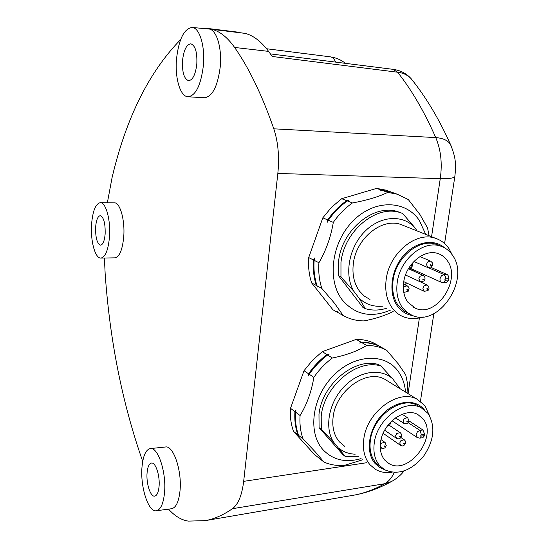 <?xml version="1.0" encoding="UTF-8"?>
<svg xmlns="http://www.w3.org/2000/svg" width="549" height="549" viewBox="0 0 549 549"><rect width="100%" height="100%" fill="white"/><g stroke="black" fill="none" stroke-linecap="round" stroke-linejoin="round"><path stroke-width="0.82" d="M400.242 436.977L399.363 436.654L399.59 436.187L400.468 436.51L400.242 436.977M407.681 422.037L406.809 421.701L407.035 421.241L407.907 421.57L407.681 422.037M404.359 444.079L403.488 443.764L403.721 443.304L404.586 443.626L404.359 444.079M384.897 446.639L384.005 446.316L384.238 445.857L385.124 446.172L384.897 446.639M423.718 279.839L422.812 279.393L423.053 278.906L423.952 279.352L423.718 279.839M431.253 265.579L430.368 265.133L430.608 264.645L431.493 265.098L431.253 265.579M427.664 289.398L426.779 288.973L427.019 288.486L427.904 288.918L427.664 289.398M410.824 265.092L411.448 265.73L411.208 266.217L410.288 265.826M407.694 290.304L406.788 289.872L407.029 289.385L407.934 289.817L407.694 290.304M445.369 280.216L443.372 282.756L446.474 282.625L448.691 280.086L445.369 280.216L444.916 279.565L445.575 278.871L448.897 278.734L448.65 276.428L447.51 274.726L430.89 267.356M411.016 269.875L411.373 268.784M448.691 280.086L448.897 278.734M447.291 260.645C461.86 279.77 436.201 318.214 415.421 308.236L407.811 302.183C404.03 296.817 402.65 290.188 403.673 282.296C405.855 263.753 424.892 248.272 438.397 253.7C442.034 255.004 444.999 257.316 447.291 260.645M397.215 282.557C399.933 259.128 423.945 239.529 441.005 246.261C445.713 247.915 449.535 250.893 452.465 255.203C470.795 279.551 438.219 328.034 411.935 315.25L406.788 312.189L402.52 307.749C397.702 300.982 395.932 292.583 397.215 282.557M409.046 313.767L403.323 310.597L398.382 305.642C393.571 298.903 391.794 290.545 393.057 280.566C395.733 257.261 419.642 237.779 436.661 244.497L438.96 245.43M412.875 315.62C406.679 314.659 401.607 311.585 397.661 306.397C388.424 294.189 390.511 271.604 402.554 256.795C414.488 241.869 433.545 238.06 444.553 247.839M423.183 316.876C415.991 319.278 409.231 319.175 402.891 316.567C398.732 314.776 395.211 311.969 392.336 308.154C386.812 300.481 384.753 290.949 386.173 279.558C389.179 253.02 416.375 230.834 435.769 238.396C441.218 240.277 445.623 243.701 449.007 248.663L452.218 254.839M369.985 299.466L364.33 296.103L359.609 291.279C354.153 283.854 352.053 274.678 353.323 263.746C355.978 238.293 382.214 217.212 401.209 224.616L403.728 225.618M417.123 230.964L414.79 227.567L402.623 213.465L400.118 212.552M353.597 290.997L359.149 298.244L365.229 308.613L362.834 307.33L338.596 275.783L340.963 276.991L353.597 290.997C344.113 274.534 348.944 247.585 364.57 231.726C380.086 215.709 402.719 214.22 414.79 227.567M382.825 306.136C373.643 307.042 365.751 304.414 359.149 298.244M386.784 308.195C379.325 310.542 372.14 310.679 365.229 308.613M340.963 276.991L340.963 262.491C344.202 230.456 377.156 203.857 401.106 212.93L402.623 213.465M338.596 275.783L338.582 261.324C341.794 229.393 374.658 202.897 398.567 211.955L400.077 212.49M343.207 315.545L338.383 312.834L336.901 311.208L337.676 312.436L332.914 309.76L311.66 282.941L316.368 285.487L317.885 287.154L317.061 285.857L321.838 288.438L334.403 303.11L343.207 315.545L346.069 317.006C351.71 319.587 357.708 320.891 364.062 320.918C375.461 318.688 385.165 315.551 393.166 311.516M429.105 235.734L427.534 227.876L419.964 214.577L408.284 199.527L397.133 194.174L387.738 192.404C378.625 196.817 366.862 200.33 352.444 202.952C345.122 208.071 338.747 214.549 333.312 222.393C330.848 237.038 326.051 250.481 318.928 262.731L314.131 260.308C313.5 269.435 314.474 277.952 317.061 285.857M314.131 260.308L314.55 257.982L313.431 259.958L308.703 257.57L322.819 217.823L327.678 219.936L327.259 222.263L328.391 220.252L333.312 222.393M352.444 202.952L347.4 200.961C340.119 206.04 333.785 212.47 328.391 220.252M347.4 200.961L348.958 200.241L346.673 200.673L341.698 198.704L376.635 188.382L381.775 190.242L380.285 190.935L382.536 190.517L387.738 192.404M395.596 193.625L391.89 192.287L382.536 190.517M390.463 310.11C371.378 318.166 355.416 314.9 342.59 300.31C326.785 280.663 331.37 242.72 352.911 221.069C374.226 199.115 405.642 199.712 419.47 220.657L425.708 234.382M318.928 262.731C318.276 271.913 319.25 280.484 321.838 288.438M338.362 312.813L337.676 312.436M316.368 285.487C313.781 277.581 312.8 269.072 313.431 259.958M327.678 219.936C333.065 212.168 339.399 205.745 346.673 200.673M381.775 190.242L391.128 192.013L394.834 193.351M311.66 282.941C309.073 275.083 308.085 266.629 308.703 257.57M322.819 217.823L331.548 207.254L341.698 198.704M376.635 188.382L385.954 190.153L389.646 191.477M277.835 173.429L440.257 178.679C442.412 163.472 440.909 149.774 435.741 137.586L273.807 128.823C278.158 142.047 279.503 156.918 277.835 173.429L243.674 481.356C241.951 495.28 238.211 504.401 232.467 508.697L384.794 483.703C388.534 481.631 391.712 477.891 394.319 472.49M366.602 462.732L243.674 481.356M147.105 472.593C147.695 466.774 149.156 463.589 151.476 463.047C155.648 462.066 160.178 475.997 159.038 486.702C158.421 492.46 156.98 495.603 154.708 496.131C150.44 497.092 146.013 483.147 147.105 472.593M335.611 62.099C334.32 58.956 332.564 57.206 330.34 56.849L330.34 56.849C336.16 57.734 341.169 59.896 345.383 63.327M182.549 60.424C183.805 49.993 186.55 44.455 190.791 43.796C195.327 45.471 197.331 52.272 196.803 64.206C195.492 74.595 192.768 80.085 188.63 80.676C184.059 79.015 182.035 72.262 182.549 60.424M451.566 146.906L450.434 144.339C447.881 140.407 442.981 138.156 435.741 137.586C424.24 111.509 411.524 89.72 397.586 72.214L393.159 69.352C400.351 70.361 406.287 73.415 410.975 78.5C407.337 74.897 402.87 72.804 397.586 72.214L272.215 56.472L268.605 51.386C261.139 41.374 253.219 35.356 244.854 33.338L206.582 28.315L211.989 29.351C219.943 31.362 227.485 37.394 234.608 47.447C248.923 67.85 261.99 94.977 273.807 128.823M413.219 81.314L410.975 78.5C425.722 96.706 438.877 118.653 450.434 144.339L450.434 144.339C453.536 151.901 455.169 157.995 455.32 162.628C455.78 165.091 455.615 169.806 454.805 176.764L454.805 176.764C453.659 178.151 448.808 178.789 440.257 178.679L431.562 236.715M105.154 233.936C104.488 240.929 102.958 244.669 100.57 245.142C97.049 243.646 95.402 237.6 95.636 226.991C96.274 219.957 97.811 216.189 100.247 215.682C103.754 217.157 105.387 223.244 105.154 233.936M176.531 58.825C178.83 39.192 184.018 28.733 192.081 27.45C199.63 27.594 205.299 46.445 203.336 65.942C200.817 85.431 195.712 95.711 188.012 96.775C180.23 96.686 174.74 77.965 176.531 58.825M142.04 466.616C143.145 455.622 145.897 449.61 150.302 448.581C158.064 446.701 166.663 472.881 164.487 493.146C163.307 503.9 160.603 509.774 156.376 510.755C148.271 512.54 140.029 486.318 142.04 466.616M91.587 224.04C92.767 210.795 95.663 203.679 100.282 202.698C105.902 202.149 110.864 220.238 109.477 237.086C108.208 250.207 105.339 257.207 100.886 258.078C95.101 258.6 90.304 240.558 91.587 224.04M188.012 96.775L204.454 97.756C212.346 96.713 217.596 86.529 220.19 67.198C222.215 47.866 216.423 29.152 208.695 28.987L192.081 27.45M156.376 510.755L171.631 508.717C175.968 507.722 178.748 501.882 179.969 491.19C182.22 471.069 173.415 445.102 165.455 446.996L150.302 448.581M232.467 508.697C223.251 515.079 214.151 519.059 205.161 520.651L188.307 521.104C181.458 520.123 174.863 516.129 168.529 509.136M142.719 461.393C122.406 403.515 109.889 341.004 105.168 273.869L104.399 258.023M107.364 202.766L112.065 177.65C126.085 118.056 148.951 72.022 180.662 39.549M200.989 28.274L206.582 28.315M100.886 258.078L114.865 257.852C119.449 256.987 122.4 250.035 123.717 236.996C125.158 220.259 120.08 202.279 114.302 202.828L100.282 202.698M421.261 436.071L419.759 438.123L422.812 437.725L424.501 435.659L421.261 436.071L420.815 435.515L421.454 434.822L424.7 434.41L422.936 429.997L409.019 420.918M424.501 435.659L424.7 434.41M422.881 418.715C438.589 436.407 408.264 476.306 388.706 463.397L384.712 460.041C380.992 455.485 379.606 449.569 380.546 442.288C382.674 423.204 404.949 406.864 417.837 414.522L422.881 418.715M374.253 443.091C376.909 418.962 405.052 398.293 421.33 407.852L427.891 413.287C435.755 426.045 434.252 440.456 423.382 456.535C410.748 471.131 397.785 475.516 384.478 469.676L379.606 465.573C374.864 459.829 373.08 452.335 374.253 443.091M380.608 466.808L375.742 462.718C371.014 456.988 369.223 449.528 370.383 440.325C372.997 416.307 401.024 395.774 417.267 405.32L420.136 407.111M384.293 469.567L379.256 467.172L375.049 463.466C365.27 452.424 368.358 429.483 381.871 415.017C395.239 400.386 415.147 398.183 424.247 409.684M392.103 472.298C385.872 473.19 380.306 472.202 375.399 469.326L369.985 464.763C364.55 458.243 362.484 449.727 363.788 439.221C366.718 411.853 398.636 388.472 417.165 399.267L424.782 405.56L429.668 415.95M344.738 446.344L339.412 441.87C334.046 435.508 331.953 427.266 333.113 417.151C335.707 390.813 366.56 368.647 384.78 379.27L387.971 381.239M400.18 388.781L392.789 378.947L380.965 366.039L378.584 364.605C355.176 356.912 321.961 384.122 318.983 414.385L319.079 427.644L321.295 429.304L321.213 416.012C324.212 385.666 357.523 358.346 380.965 366.039M321.295 429.304L333.552 442.103C324.219 427.781 328.762 402.712 343.873 386.901C358.874 370.959 380.917 367.713 392.789 378.947M333.552 442.103L345.129 456.349L342.885 454.641L319.079 427.644M355.189 454.181C348.992 453.975 343.599 452.012 339.007 448.3M397.86 385.384L399.288 388.225M358.223 456.452L345.129 456.349M324.02 462.093L314.371 454.414L293.523 431.397L303.055 438.891L315.304 451.923L324.02 462.093C330.292 464.845 337.086 465.936 344.381 465.387L362.683 459.794M407.921 393.558L407.578 383.895L405.725 374.802L398.162 363.767L386.75 350.337L384.794 349.336C379.284 346.721 373.245 345.431 366.663 345.479C357.708 351.024 346.268 355.203 332.351 358.017C325.255 363.301 319.086 369.758 313.85 377.383C311.441 391.766 306.85 404.483 300.083 415.531L295.595 412.148C295.026 420.575 296.028 428.316 298.587 435.378M295.595 412.148L296 409.863L294.937 411.654L290.503 408.312L304.022 370.699L308.572 373.794L308.167 376.072L309.245 374.246L313.85 377.383M332.351 358.017L327.636 355.031C320.575 360.274 314.447 366.677 309.245 374.246M327.636 355.031L329.16 354.132L326.95 354.592L322.297 351.641L356.267 339.385L361.084 342.205L359.622 343.07L361.791 342.617L366.663 345.479M386.75 350.337L379.853 346.481C374.363 343.873 368.345 342.59 361.791 342.617M361.098 458.607C345.753 463.027 333.092 460.096 323.114 449.823C307.612 433.051 311.853 397.922 332.687 376.333C353.295 354.476 383.916 352.437 397.558 370.513C402.136 376.49 404.798 383.682 405.56 392.103M300.083 415.531C299.5 424.006 300.495 431.795 303.055 438.891M297.935 434.87C295.376 427.808 294.374 420.074 294.937 411.654M308.572 373.794C313.774 366.231 319.895 359.835 326.95 354.592M381.13 347.126L374.253 343.255L381.081 347.071M361.084 342.205C367.631 342.171 373.649 343.461 379.133 346.069M293.523 431.397C290.963 424.377 289.954 416.684 290.503 408.312M304.022 370.699L312.463 360.302L322.297 351.641M356.267 339.385C362.786 339.364 368.784 340.654 374.253 343.255M419.759 438.123L417.302 437.608L416.094 434.534L417.46 431.761L419.93 430.375L421.454 434.822M388.802 424.967L400.077 432.585L396.714 433.532L395.575 435.858L396.591 438.425L398.245 438.891L399.734 438.521L400.701 437.773L401.58 435.975C402.005 435.062 401.504 433.93 400.077 432.585L400.379 432.79M402.191 414.255L407.461 417.679L404.181 418.613L403.048 420.925L404.085 423.519L406.356 423.883L408.12 422.847L408.998 421.062L407.756 417.871M400.921 437.505L404.194 439.742L400.88 440.675L399.747 442.974L400.736 445.493L402.362 445.96L403.851 445.589L405.67 443.084C406.088 442.185 405.594 441.073 404.194 439.742L404.489 439.941M380.231 446.44L381.857 448.348L383.497 448.478L384.924 447.833L386.256 445.61L385.117 442.48M380.251 445.438L381.377 443.194L384.801 442.261L381.047 439.619M443.372 282.756L441.19 282.207L440.044 280.457L439.982 278.72L441.403 275.818L444.182 274.665L445.431 276.552L445.575 278.871M408.435 268.715L423.059 275.33L420.047 276.271L418.853 278.707L420.314 281.857L424.13 280.964L425.07 279.043L424.796 276.984L423.327 275.454M419.937 256.555L430.546 261.118L427.616 262.045L426.436 264.467L427.911 267.631L431.651 266.725L432.585 264.817L432.303 262.751L430.793 261.228M420.486 281.918L427.033 284.952L424.048 285.878L422.874 288.287L424.281 291.361L428.076 290.49L428.995 288.602L428.742 286.612L427.3 285.075M403.693 291.91L404.284 292.274L408.133 291.416L409.08 288.369L408.545 286.997L407.399 285.954M403.33 287.731L404.037 286.743L407.111 285.816L403.467 284.073M428.7 267.837L443.942 274.541L447.03 274.425M404.881 284.753L406.576 282.989M413.623 271.062L413.994 269.964M419.409 317.926L408.072 393.654M352.19 495.466L353.57 495.232C363.877 493.414 374.288 489.571 384.794 483.703L391.389 481.59L393.633 480.313M454.922 176.023L444.58 243.55M239.584 32.35L215.812 29.44M244.854 33.338L211.989 29.351M268.605 51.386L234.608 47.447M408.236 422.709L419.93 430.375L422.936 429.997M382.715 434.334L383.504 433.559M389.516 425.441L391.416 421.33M387.306 426.086L388.617 425.187L389.516 423.327M408.573 268.482L411.64 267.384L412.594 265.435L412.258 263.28M403.769 281.664L424.034 291.245M413.905 261.461L427.678 267.528M405.512 275.001L420.06 281.74M410.295 268.296L441.417 282.344M413.177 307.117L415.421 308.236M436.661 244.497L441.005 246.261M401.209 224.616L435.769 238.396M398.567 211.955L401.106 212.93M391.89 192.287L397.133 194.174M385.954 190.153L391.128 192.013M404.043 470.994C402.719 472.785 398.636 477.637 391.389 481.59C378.92 488.425 366.313 492.968 353.57 495.232L205.161 520.651M266.581 48.751L330.34 56.849M270.417 53.898L393.159 69.352M433.847 313.664L420.431 401.292M215.764 29.44L206.63 28.322M380.244 447.332L380.937 447.826M383.147 433.312L400.454 445.301M395.527 417.871L403.803 423.334M384.664 430.238L396.303 438.232M392.027 420.74L416.979 437.388M386.228 461.592L388.706 463.397M417.267 405.32L421.33 407.852M384.78 379.27L417.165 399.267M379.853 346.481L384.794 349.336"/></g></svg>
